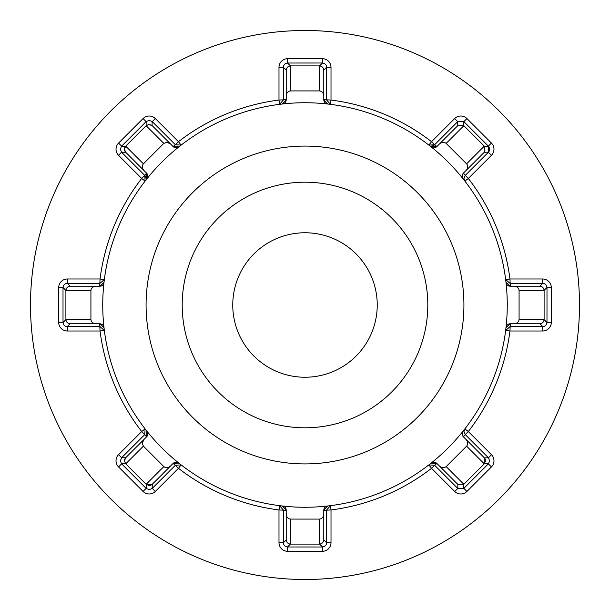<?xml version="1.0" encoding="UTF-8"?>
<svg xmlns="http://www.w3.org/2000/svg" width="610" height="610" viewBox="0 0 610 610"><rect width="100%" height="100%" fill="white"/><g stroke="black" fill="none" stroke-linecap="round" stroke-linejoin="round"><path stroke-width="0.91" d="M488.427 146.194A4.331 4.331 0 0 0 488.374 146.141L491.439 143.075A8.67 8.67 0 0 1 491.439 155.337L468.312 178.463L465.262 175.383L463.981 178.463L464.889 181.117L468.312 178.463A206.599 206.599 0 0 1 509.952 278.991L542.656 278.991A8.67 8.67 0 0 1 551.326 287.661L551.326 322.339A8.67 8.67 0 0 1 542.656 331.009L509.952 331.009A206.599 206.599 0 0 1 468.312 431.537L491.439 454.663A8.67 8.67 0 0 1 491.439 466.924L466.924 491.439A8.67 8.67 0 0 1 454.663 491.439L431.537 468.312A206.599 206.599 0 0 1 331.009 509.952L331.009 542.656A8.67 8.67 0 0 1 322.339 551.326L287.661 551.326A8.67 8.67 0 0 1 278.991 542.656L278.991 509.952A206.599 206.599 0 0 1 178.463 468.312L155.337 491.439A8.67 8.67 0 0 1 143.075 491.439L118.561 466.924A8.67 8.67 0 0 1 118.561 454.663L141.688 431.537L145.111 428.883L146.873 431.117A4.331 4.331 0 0 1 146.552 436.89L143.884 439.558L142.267 443.295L143.403 446.162L163.838 466.597C165.912 468.213 168.116 468.061 170.442 466.116L173.11 463.447A4.331 4.331 0 0 1 178.882 463.127L181.117 464.889L175.383 465.262L178.463 468.312L181.117 464.889M163.838 143.403L146.141 125.713L146.141 121.626L121.512 146.263L125.599 146.263L146.263 125.599L149.206 124.44L152.157 125.599L170.442 143.884L166.705 142.267L163.838 143.403L143.403 163.838C141.787 165.912 141.939 168.116 143.884 170.442L146.552 173.11A4.331 4.331 0 0 1 146.873 178.882L145.111 181.117L144.753 175.398A4.331 4.331 0 0 1 146.019 178.463M144.753 175.398L141.688 178.463L118.561 155.337A8.67 8.67 0 0 1 118.561 143.075L143.075 118.561A8.67 8.67 0 0 1 155.337 118.561L178.463 141.688A206.599 206.599 0 0 1 278.991 100.048L278.991 67.344A8.67 8.67 0 0 1 287.661 58.674L322.339 58.674A8.67 8.67 0 0 1 331.009 67.344L331.009 100.048A206.599 206.599 0 0 1 431.537 141.688L454.663 118.561A8.67 8.67 0 0 1 466.924 118.561L491.439 143.075M488.427 457.782A4.331 4.331 0 0 0 488.374 457.729L465.247 434.602L463.447 436.89A4.331 4.331 0 0 1 462.182 433.824L463.127 431.117L464.889 428.883L463.981 431.537L465.247 434.602L468.312 431.537L464.889 428.883M463.463 173.095L465.262 175.383L488.488 152.157A4.331 4.331 0 0 0 488.488 146.263L463.737 121.512L463.737 125.599M146.263 121.512L149.206 120.353L152.157 121.512L152.035 125.492M146.141 125.713L148.901 124.455L152.271 125.713M124.722 147.666L125.713 146.141L124.44 149.206L125.713 152.271L121.512 152.157L120.353 149.206L121.512 146.263M124.615 150.418L125.088 151.486M170.442 466.116L152.271 484.287L146.141 484.287L125.599 463.737L124.44 460.794L125.713 457.729L143.884 439.558M143.403 446.162L125.713 463.859L121.512 463.737L120.353 460.794L121.512 457.843L125.713 457.729M125.713 463.859L124.44 460.794M152.271 484.287L152.157 488.488L149.206 489.647L146.263 488.488L146.263 484.401L149.206 485.56L151.127 485.11M454.663 491.439L457.843 488.488L457.843 484.401L439.558 466.116C441.884 468.061 444.088 468.213 446.162 466.597L466.597 446.162C468.213 444.088 468.061 441.884 466.116 439.558L463.447 436.89L462.182 433.824A4.331 4.331 0 0 1 463.127 431.117M466.116 439.558L484.401 457.843L488.488 457.843L489.647 460.794L488.488 463.737L484.401 463.737L485.56 460.794L485.11 458.872M463.447 173.11L462.182 176.176A4.331 4.331 0 0 1 463.447 173.11L466.116 170.442C468.061 168.116 468.213 165.912 466.597 163.838L446.162 143.403C444.088 141.787 441.884 141.939 439.558 143.884L436.89 146.552A4.331 4.331 0 0 1 431.117 146.873L428.883 145.111L434.617 144.738L431.537 141.688L428.883 145.111M121.512 152.157L118.561 155.337M121.512 463.737L146.263 488.488M377.239 305A72.239 72.239 0 0 1 305 377.239A72.239 72.239 0 0 1 232.761 305A72.239 72.239 0 0 1 305 232.761A72.239 72.239 0 0 1 377.239 305M182.199 305A122.801 122.801 0 0 0 305 427.801A122.801 122.801 0 0 0 427.801 305A122.801 122.801 0 0 0 305 182.199A122.801 122.801 0 0 0 182.199 305M146.08 305A158.92 158.92 0 0 0 305 463.92A158.92 158.92 0 0 0 463.92 305A158.92 158.92 0 0 0 305 146.08A158.92 158.92 0 0 0 146.08 305M579.5 305A274.5 274.5 0 0 0 305 30.5A274.5 274.5 0 0 0 30.5 305A274.5 274.5 0 0 0 305 579.5A274.5 274.5 0 0 0 579.5 305M507.261 305A202.261 202.261 0 0 0 305 102.739A202.261 202.261 0 0 0 102.739 305A202.261 202.261 0 0 0 305 507.261A202.261 202.261 0 0 0 507.261 305M542.656 331.009L542.824 326.67L539.934 323.78L514.077 323.78C517.097 323.506 518.759 322.065 519.079 319.449L519.079 290.551C518.759 287.935 517.097 286.494 514.077 286.22L510.303 286.22A4.331 4.331 0 0 1 505.995 282.369L505.652 279.54L509.952 283.33L542.824 283.33C545.279 283.658 546.667 285.045 546.987 287.501L544.097 290.39M464.889 181.117L463.127 178.882A4.331 4.331 0 0 1 462.182 176.176L463.127 178.882M319.61 65.903L322.499 63.013C324.955 63.333 326.342 64.721 326.67 67.176L326.67 100.025L330.46 104.348L327.631 104.005A4.331 4.331 0 0 1 323.78 99.697L323.78 95.922C323.506 92.903 322.065 91.241 319.449 90.92L290.551 90.92C287.935 91.241 286.494 92.903 286.22 95.922L286.22 99.697A4.331 4.331 0 0 1 282.369 104.005L279.54 104.348L283.33 100.048L283.33 67.344L278.991 67.344M181.117 145.111L178.463 141.688L175.383 144.738L181.117 145.111L178.882 146.873A4.331 4.331 0 0 1 173.11 146.552L170.442 143.884M65.903 290.39L63.013 287.501C63.333 285.045 64.721 283.658 67.176 283.33L100.025 283.33L104.348 279.54L104.005 282.369A4.331 4.331 0 0 1 99.697 286.22L95.922 286.22C92.903 286.494 91.241 287.935 90.92 290.551L90.92 319.449C91.241 322.065 92.903 323.506 95.922 323.78L99.697 323.78A4.331 4.331 0 0 1 104.005 327.631L104.348 330.46L100.048 326.67L67.344 326.67L67.344 331.009A8.67 8.67 0 0 1 58.674 322.339L58.674 287.661A8.67 8.67 0 0 1 67.344 278.991L100.048 278.991A206.599 206.599 0 0 1 141.688 178.463L145.111 181.117M278.991 542.656L283.33 542.656L283.33 509.975L279.54 505.652L282.369 505.995A4.331 4.331 0 0 1 286.22 510.303L286.22 514.077C286.494 517.097 287.935 518.759 290.551 519.079L319.449 519.079C322.065 518.759 323.506 517.097 323.78 514.077L323.78 510.303A4.331 4.331 0 0 1 327.631 505.995L330.46 505.652L326.67 509.952L326.67 542.824C326.342 545.279 324.955 546.667 322.499 546.987L319.61 544.097M428.883 464.889L431.537 468.312L434.617 465.262L428.883 464.889L431.117 463.127A4.331 4.331 0 0 1 436.89 463.447L439.558 466.116M542.656 326.67A4.331 4.331 0 0 0 542.732 326.67A4.331 4.331 0 0 1 542.656 326.67L509.975 326.67L505.652 330.46L505.995 327.631A4.331 4.331 0 0 1 510.303 323.78L514.077 323.78M286.22 95.922L286.22 70.066L283.33 67.176C283.658 64.721 285.045 63.333 287.501 63.013L322.339 63.005L322.339 58.674M327.631 104.005L323.78 99.697L331.009 100.048L330.46 104.348M286.22 70.234C286.494 67.618 287.935 66.17 290.551 65.895L319.449 65.895C322.065 66.17 323.506 67.618 323.78 70.234L323.78 95.922M326.67 67.176L323.78 70.234M279.54 104.348L278.991 100.048L286.22 99.682L282.369 104.005M436.905 146.537L434.617 144.738L457.729 121.626L454.663 118.561M551.326 287.661L546.995 287.661L546.987 322.499C546.667 324.955 545.279 326.342 542.824 326.67M505.652 330.46L509.952 331.009L510.318 323.78L505.995 327.631M491.439 466.924L488.374 463.859L463.737 488.488L457.843 488.488M457.729 488.374A4.331 4.331 0 0 0 457.782 488.427A4.331 4.331 0 0 1 457.729 488.374L434.617 465.262L436.905 463.463M322.339 551.326L322.339 546.995L287.501 546.987C285.045 546.667 283.658 545.279 283.33 542.824L286.22 539.934L286.22 514.077M279.54 505.652L278.991 509.952L286.22 510.318L282.369 505.995M173.095 463.463L175.383 465.262L152.157 488.488M104.005 327.631L99.697 323.78L100.048 331.009A206.599 206.599 0 0 0 141.688 431.537L144.738 434.617L145.111 428.883M118.561 454.663L121.626 457.729L144.738 434.617L146.537 436.905M95.922 323.78L70.066 323.78L67.176 326.67C64.721 326.342 63.333 324.955 63.013 322.499L63.005 287.661L58.674 287.661M104.005 282.369L99.697 286.22L100.048 278.991L104.348 279.54M146.537 173.095L144.738 175.383L121.626 152.271A4.331 4.331 0 0 1 121.573 152.218A4.331 4.331 0 0 0 121.626 152.271M152.157 121.512L175.383 144.738L173.095 146.537M439.558 143.884L457.729 125.713L463.859 125.713L484.287 146.141L484.287 152.271L466.116 170.442M514.077 286.22L539.766 286.22C542.381 286.494 543.83 287.935 544.105 290.551L544.105 319.449C543.83 322.065 542.381 323.506 539.766 323.78M484.287 457.729L484.287 463.859L463.859 484.287L457.729 484.287M323.78 514.077L323.78 539.766C323.506 542.381 322.065 543.83 319.449 544.105L290.551 544.105C287.935 543.83 286.494 542.381 286.22 539.766M70.234 323.78C67.618 323.506 66.17 322.065 65.895 319.449L65.895 290.551C66.17 287.935 67.618 286.494 70.234 286.22L95.922 286.22M143.884 170.442L125.713 152.271M484.401 146.263L488.488 146.263L488.488 152.157L484.287 152.271M457.729 125.713L457.729 121.626A4.331 4.331 0 0 1 457.782 121.573A4.331 4.331 0 0 0 457.729 121.626M539.766 286.22L542.824 283.33M488.488 457.843L491.439 454.663M323.78 539.766L326.67 542.824M67.176 283.33L70.234 286.22M457.843 121.512L463.737 121.512M436.89 146.552L431.117 146.873M505.652 279.54L509.952 278.991L510.318 286.22L505.995 282.369M436.89 463.447L431.117 463.127M330.46 505.652L331.009 509.952L323.78 510.318L327.631 505.995M173.11 463.447L178.882 463.127M146.552 436.89L146.873 431.117M124.615 459.582L125.088 458.514M146.552 173.11L146.873 178.882M173.11 146.552L178.882 146.873M488.374 152.271A4.331 4.331 0 0 0 488.427 152.218A4.331 4.331 0 0 1 488.374 152.271L491.439 155.337M463.859 121.626A4.331 4.331 0 0 0 463.806 121.573A4.331 4.331 0 0 1 463.859 121.626L466.924 118.561M434.602 144.753A4.331 4.331 0 0 1 431.537 146.019A4.331 4.331 0 0 0 434.602 144.753M326.67 67.344A4.331 4.331 0 0 0 326.67 67.268A4.331 4.331 0 0 1 326.67 67.344L331.009 67.344M287.661 63.005A4.331 4.331 0 0 0 287.592 63.005A4.331 4.331 0 0 1 287.661 63.005L287.661 58.674M152.271 121.626A4.331 4.331 0 0 0 152.218 121.573A4.331 4.331 0 0 1 152.271 121.626L155.337 118.561M146.141 121.626A4.331 4.331 0 0 1 146.194 121.573A4.331 4.331 0 0 0 146.141 121.626L143.075 118.561M121.626 146.141A4.331 4.331 0 0 0 121.573 146.194A4.331 4.331 0 0 1 121.626 146.141L118.561 143.075M67.344 283.33A4.331 4.331 0 0 0 67.268 283.33A4.331 4.331 0 0 1 67.344 283.33L67.344 278.991M146.141 488.374A4.331 4.331 0 0 0 146.194 488.427A4.331 4.331 0 0 1 146.141 488.374L143.075 491.439M63.005 322.339A4.331 4.331 0 0 0 63.005 322.408A4.331 4.331 0 0 1 63.005 322.339L58.674 322.339M104.348 330.46L100.048 331.009L67.344 331.009M287.501 63.013L290.39 65.903M290.551 65.895L290.551 90.92M319.449 90.92L319.449 65.895M544.097 319.61L546.987 322.499M463.737 484.401L463.737 488.488M290.39 544.097L287.501 546.987M63.013 322.499L65.903 319.61M463.859 125.713L446.162 143.403M466.597 163.838L484.287 146.141M544.105 290.551L519.079 290.551M519.079 319.449L544.105 319.449M484.287 463.859L466.597 446.162M446.162 466.597L463.859 484.287M319.449 544.105L319.449 519.079M290.551 519.079L290.551 544.105M146.141 484.287L163.838 466.597M65.895 319.449L90.92 319.449M90.92 290.551L65.895 290.551M125.713 146.141L143.403 163.838M488.488 152.157A4.331 4.331 0 0 0 489.647 149.206M542.656 278.991L542.656 283.33M551.326 322.339L546.995 322.339M466.924 491.439L463.859 488.374M331.009 542.656L326.67 542.656M287.661 551.326L287.661 546.995M155.337 491.439L152.271 488.374M118.561 466.924L121.626 463.859"/></g></svg>
